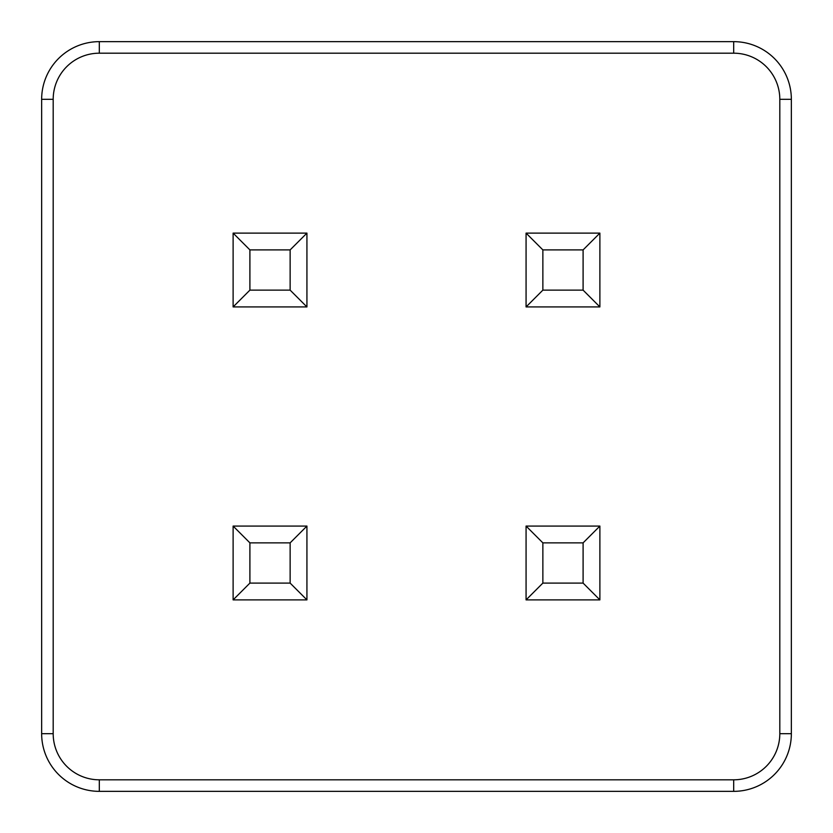<?xml version="1.0" encoding="UTF-8"?>
<svg xmlns="http://www.w3.org/2000/svg" width="833" height="833" viewBox="0 0 833 833"><rect width="100%" height="100%" fill="white"/><g stroke="black" fill="none" stroke-linecap="round" stroke-linejoin="round"><path stroke-width="1.25" d="M779.813 99.314L791.35 99.314L791.35 733.686A57.664 57.664 0 0 1 733.686 791.35L99.314 791.35A57.664 57.664 0 0 1 41.65 733.686L41.65 99.314A57.664 57.664 0 0 1 99.314 41.65L733.686 41.65A57.664 57.664 0 0 1 791.35 99.314A57.664 57.664 0 0 0 733.686 41.65L733.686 53.187L99.314 53.187A46.138 46.138 0 0 0 53.187 99.314L53.187 733.686A46.138 46.138 0 0 0 99.314 779.813L733.686 779.813A46.138 46.138 0 0 0 779.813 733.686L779.813 99.314A46.138 46.138 0 0 0 733.686 53.187M306.929 233.115L306.929 306.929L233.115 306.929L233.115 233.115L306.929 233.115L290.134 249.9L249.9 249.9L249.9 290.134L290.134 290.134L290.134 249.9M249.9 249.9L233.115 233.115M249.9 290.134L233.115 306.929M306.929 306.929L290.134 290.134M526.071 233.115L526.071 306.929L599.885 306.929L599.885 233.115L526.071 233.115L542.866 249.9L583.1 249.9L583.1 290.134L542.866 290.134L542.866 249.9M583.1 249.9L599.885 233.115M583.1 290.134L599.885 306.929M526.071 306.929L542.866 290.134M306.929 599.885L306.929 526.071L233.115 526.071L233.115 599.885L306.929 599.885L290.134 583.1L249.9 583.1L249.9 542.866L290.134 542.866L290.134 583.1M249.9 583.1L233.115 599.885M249.9 542.866L233.115 526.071M306.929 526.071L290.134 542.866M526.071 599.885L526.071 526.071L599.885 526.071L599.885 599.885L526.071 599.885L542.866 583.1L583.1 583.1L583.1 542.866L542.866 542.866L542.866 583.1M583.1 583.1L599.885 599.885M583.1 542.866L599.885 526.071M526.071 526.071L542.866 542.866M99.314 779.813L99.314 791.35A57.664 57.664 0 0 1 41.65 733.686L53.187 733.686M53.187 99.314L41.65 99.314A57.664 57.664 0 0 1 99.314 41.65L99.314 53.187M779.813 733.686L791.35 733.686A57.664 57.664 0 0 1 733.686 791.35L733.686 779.813"/></g></svg>
